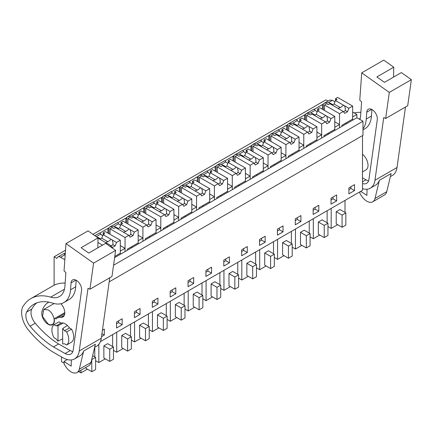 <?xml version="1.0" encoding="UTF-8"?>
<svg xmlns="http://www.w3.org/2000/svg" width="433" height="433" viewBox="0 0 433 433"><rect width="100%" height="100%" fill="white"/><g stroke="black" fill="none" stroke-linecap="round" stroke-linejoin="round"><path stroke-width="0.65" d="M109.176 281.867L362.978 135.334L362.978 121.251L113.549 265.256M100.413 341.637L362.508 190.314L362.508 135.605M92.965 234.35L325.919 99.855L327.998 101.057M324.431 103.119L329.713 100.066L332.365 100.326L334.942 101.815M352.657 112.044L356.879 114.48L352.657 116.915L352.657 120.168L356.879 117.733L356.879 114.48M356.879 117.733L362.978 121.251M354.535 184.626L348.906 187.879L348.906 193.838L354.535 190.585L354.535 184.626M175.803 293.774L175.803 287.815L170.174 291.068L170.174 297.027L175.803 293.774L172.172 291.68L172.172 289.915M188.046 280.746L188.046 286.706L193.675 283.458L193.675 277.499L188.046 280.746M140.059 314.412L140.059 308.453L134.43 311.706L134.43 317.665L140.059 314.412L136.422 312.317L136.422 310.553M152.302 301.384L152.302 307.343L157.931 304.096L157.931 298.137L152.302 301.384M295.284 224.792L300.919 221.544L300.919 215.585L295.284 218.833L295.284 224.792M283.041 225.902L277.412 229.154L277.412 235.114L283.041 231.861L283.041 225.902M331.034 204.154L336.663 200.907L336.663 194.947L331.034 198.195L331.034 204.154M313.162 214.476L318.791 211.223L318.791 205.264L313.162 208.517L313.162 214.476M229.425 256.861L223.796 260.109L223.796 266.068L229.425 262.82L229.425 256.861M205.924 276.389L211.553 273.136L211.553 267.177L205.924 270.43L205.924 276.389M265.169 236.223L259.54 239.471L259.54 245.43L265.169 242.182L265.169 236.223M241.668 255.751L247.297 252.499L247.297 246.539L241.668 249.792L241.668 255.751M116.558 327.981L122.187 324.734L122.187 318.775L116.558 322.022L116.558 327.981M101.511 336.668L104.31 335.05L104.31 329.091L102.415 330.19M65.518 250.198L54.12 256.78L54.12 285.223M108.862 233.62L108.862 227.72A5.31 3.063 60 0 0 108.396 228.694L107.925 228.424L99.828 233.095M126.734 223.304L126.734 217.398A5.31 3.063 60 0 0 126.268 218.373L125.797 218.102L117.7 222.779M144.611 212.982L144.611 207.082A5.31 3.063 60 0 0 144.14 208.056L143.669 207.786L135.578 212.457M162.483 202.666L162.483 196.761A5.31 3.063 60 0 0 162.012 197.735L161.541 197.464L153.45 202.141M180.355 192.344L180.355 186.444A5.31 3.063 60 0 0 179.884 187.419L179.419 187.148L171.322 191.819M198.227 182.028L198.227 176.123A5.31 3.063 60 0 0 197.757 177.097L197.291 176.826L189.194 181.503M216.099 171.706L216.099 165.807A5.31 3.063 60 0 0 215.634 166.781L215.163 166.51L207.066 171.181M233.972 161.39L233.972 155.485A5.31 3.063 60 0 0 233.506 156.459L233.035 156.189L224.944 160.865M251.849 151.068L251.849 145.169A5.31 3.063 60 0 0 251.378 146.143L250.907 145.872L242.816 150.543M269.721 140.752L269.721 134.847A5.31 3.063 60 0 0 269.25 135.821L268.785 135.551L260.688 140.227M287.593 130.43L287.593 124.531A5.31 3.063 60 0 0 287.122 125.505L286.657 125.234L278.56 129.905M305.465 120.114L305.465 114.209A5.31 3.063 60 0 0 305 115.183L304.529 114.913L296.432 119.589M332.798 104.764A12.027 6.944 0 0 0 328.409 102.616L324.301 103.189L323.337 103.893A5.31 3.063 60 0 0 322.872 104.867L322.401 104.597L314.309 109.268M54.12 256.78L56.934 258.404A5.31 3.063 60 0 1 57.914 256.991A5.31 3.063 60 0 1 60.566 257.251L64.993 254.696C64.127 253.657 63.705 253.348 63.732 253.77M65.318 253.018L64.084 253.733M324.512 110.469L324.512 105.002L326.671 103.752L328.263 104.678L329.914 103.725L338.049 108.423A3.978 2.3 0 0 0 338.541 108.764A3.978 2.3 0 0 0 339.136 109.051L343.331 111.47L339.526 113.668L339.526 127.751L334.785 130.485L334.785 127.237L337.155 125.868L339.526 124.504L339.526 127.751L352.657 120.168M306.64 120.791L306.64 115.319L308.799 114.074L310.391 114.994L312.041 114.041L320.176 118.739A3.978 2.3 0 0 0 320.664 119.086A3.978 2.3 0 0 0 321.264 119.367L325.459 121.787L321.649 123.984L321.649 138.073L316.913 140.806L316.913 137.553L321.649 134.82L321.649 138.073L334.785 130.485M288.768 131.107L288.768 125.64L290.922 124.39L292.519 125.316L294.169 124.363L302.299 129.061A3.978 2.3 0 0 0 302.791 129.402A3.978 2.3 0 0 0 303.392 129.689L307.582 132.108L303.777 134.306L303.777 148.389L299.041 151.122L299.041 147.875L301.411 146.506L303.777 145.142L303.777 148.389L316.913 140.806M270.896 141.429L270.896 135.957L273.05 134.712L274.646 135.632L276.292 134.679L284.427 139.377A3.978 2.3 0 0 0 284.919 139.724A3.978 2.3 0 0 0 285.515 140.005L289.709 142.425L285.904 144.622L285.904 158.711L281.169 161.444L281.169 158.191L285.904 155.458L285.904 158.711L299.041 151.122M253.018 151.745L253.018 146.278L255.178 145.028L256.774 145.953L258.42 145.001L266.555 149.699A3.978 2.3 0 0 0 267.047 150.04A3.978 2.3 0 0 0 267.643 150.327L271.837 152.746L268.032 154.944L268.032 169.027L263.291 171.76L263.291 168.513L265.662 167.143L268.032 165.779L268.032 169.027L281.169 161.444M235.146 162.066L235.146 156.594L237.306 155.35L238.902 156.27L240.548 155.317L248.683 160.015A3.978 2.3 0 0 0 249.175 160.362A3.978 2.3 0 0 0 249.771 160.643L253.965 163.062L250.16 165.26L250.16 179.349L245.419 182.082L245.419 178.829L250.16 176.096L250.16 179.349L263.291 171.76M217.274 172.383L217.274 166.916L219.434 165.666L221.025 166.591L222.676 165.639L230.811 170.337A3.978 2.3 0 0 0 231.298 170.678A3.978 2.3 0 0 0 231.899 170.965L236.093 173.384L232.283 175.581L232.283 189.665L227.547 192.398L227.547 189.151L229.918 187.781L232.283 186.417L232.283 189.665L245.419 182.082M199.402 182.704L199.402 177.232L201.556 175.987L203.153 176.908L204.804 175.955L212.939 180.653A3.978 2.3 0 0 0 213.426 180.999A3.978 2.3 0 0 0 214.026 181.281L218.216 183.7L214.411 185.898L214.411 199.986L209.675 202.72L209.675 199.467L214.411 196.734L214.411 199.986L227.547 192.398M181.53 193.021L181.53 187.554L183.684 186.304L185.281 187.229L186.926 186.277L195.061 190.975A3.978 2.3 0 0 0 195.554 191.316A3.978 2.3 0 0 0 196.149 191.602L200.344 194.022L196.539 196.219L196.539 210.303L191.803 213.036L191.803 209.789L194.168 208.419L196.539 207.055L196.539 210.303L209.675 202.72M163.652 203.342L163.652 197.87L165.812 196.625L167.409 197.545L169.054 196.593L177.189 201.291A3.978 2.3 0 0 0 177.682 201.637A3.978 2.3 0 0 0 178.277 201.919L182.472 204.338L178.667 206.536L178.667 220.624L173.931 223.358L173.931 220.105L178.667 217.371L178.667 220.624L191.803 213.036M145.78 213.658L145.78 208.192L147.94 206.942L149.537 207.867L151.182 206.914L159.317 211.607A3.978 2.3 0 0 0 159.809 211.954A3.978 2.3 0 0 0 160.405 212.24L164.6 214.66L160.795 216.857L160.795 230.941L156.053 233.674L156.053 230.426L158.424 229.057L160.795 227.693L160.795 230.941L173.931 223.358M127.908 223.98L127.908 218.508L130.068 217.263L131.659 218.183L133.31 217.231L141.445 221.929A3.978 2.3 0 0 0 141.937 222.275A3.978 2.3 0 0 0 142.533 222.557L146.727 224.976L142.922 227.173L142.922 241.262L138.181 243.996L138.181 240.743L142.922 238.009L142.922 241.262L156.053 233.674M110.036 234.296L110.036 228.83L112.196 227.579L113.787 228.505L115.438 227.552L123.573 232.245A3.978 2.3 0 0 0 124.06 232.591A3.978 2.3 0 0 0 124.661 232.878L128.855 235.298L125.045 237.495L125.045 251.578L120.309 254.312L120.309 251.064L122.68 249.695L125.045 248.331L125.045 251.578L138.181 243.996M114.621 257.597L120.309 254.312M64.842 259.719L60.566 257.251M354.535 190.585L350.898 188.49L350.898 186.726M348.906 189.638L350.898 188.49M170.174 292.827L172.172 291.68M193.675 283.458L190.044 281.358L190.044 279.599M188.046 282.511L190.044 281.358M134.43 313.465L136.422 312.317M157.931 304.096L154.294 301.996L154.294 300.237M152.302 303.149L154.294 301.996M300.919 221.544L297.282 219.444L297.282 217.685M295.284 220.597L297.282 219.444M283.041 231.861L279.409 229.766L279.409 228.002M277.412 230.913L279.409 229.766M336.663 200.907L333.026 198.807L333.026 197.047M331.034 199.959L333.026 198.807M318.791 211.223L315.154 209.128L315.154 207.364M313.162 210.276L315.154 209.128M229.425 262.82L225.788 260.72L225.788 258.961M223.796 261.873L225.788 260.72M211.553 273.136L207.916 271.042L207.916 269.277M205.924 272.189L207.916 271.042M265.169 242.182L261.532 240.082L261.532 238.323M259.54 241.235L261.532 240.082M247.297 252.499L243.66 250.404L243.66 248.639M241.668 251.551L243.66 250.404M122.187 324.734L118.55 322.634L118.55 320.875M116.558 323.787L118.55 322.634M104.31 335.05L101.928 333.675M327.96 226.556L331.185 228.418L331.185 208.403M345.004 200.425L345.004 212.435M337.626 224.7L331.185 228.418M342.081 227.271L336.219 223.888L336.219 211.699L342.081 215.082L342.081 227.271L345.832 225.106L345.832 212.917L342.081 215.082M345.832 212.917L339.97 209.534L336.219 211.699M149.228 329.746L152.454 331.608L152.454 311.592M166.272 303.614L166.272 315.625M158.895 327.889L152.454 331.608M163.349 330.46L157.488 327.077L157.488 314.888L163.349 318.271L163.349 330.46L167.1 328.295L167.1 316.106L163.349 318.271M167.1 316.106L161.238 312.723L157.488 314.888M167.1 319.424L170.326 321.286L170.326 301.271M184.144 293.293L184.144 305.308M176.767 317.568L170.326 321.286M181.221 320.144L175.36 316.756L175.36 304.567L181.221 307.955L181.221 320.144L184.978 317.974L184.978 305.79L181.221 307.955M184.978 305.79L179.11 302.402L175.36 304.567M113.484 350.384L116.71 352.245L116.71 332.23M130.522 324.252L130.522 336.262M123.145 348.527L116.71 352.245M127.605 351.098L121.738 347.715L121.738 335.526L127.605 338.909L127.605 351.098L131.356 348.933L131.356 336.744L127.605 338.909M131.356 336.744L125.494 333.361L121.738 335.526M131.356 340.062L134.582 341.924L134.582 321.908M148.4 313.93L148.4 325.946M141.023 338.205L134.582 341.924M145.477 340.782L139.615 337.394L139.615 325.205L145.477 328.593L145.477 340.782L149.228 338.611L149.228 326.428L145.477 328.593M149.228 326.428L143.366 323.04L139.615 325.205M274.343 257.511L277.564 259.372L277.564 239.357M291.382 231.379L291.382 243.395M284.005 255.654L277.564 259.372M288.459 258.23L282.597 254.842L282.597 242.653L288.459 246.041L288.459 258.23L292.215 256.06L292.215 243.876L288.459 246.041M292.215 243.876L286.348 240.488L282.597 242.653M256.466 267.832L259.692 269.694L259.692 249.679M273.51 241.701L273.51 253.711M266.133 265.976L259.692 269.694M270.587 268.547L264.725 265.164L264.725 252.975L270.587 256.358L270.587 268.547L274.343 266.382L274.343 254.193L270.587 256.358M274.343 254.193L268.476 250.81L264.725 252.975M310.088 236.873L313.313 238.735L313.313 218.719M327.126 210.741L327.126 222.757M319.749 235.016L313.313 238.735M324.209 237.593L318.342 234.204L318.342 222.015L324.209 225.404L324.209 237.593L327.96 235.422L327.96 223.239L324.209 225.404M327.96 223.239L322.098 219.85L318.342 222.015M292.215 247.194L295.441 249.056L295.441 229.041M309.254 221.063L309.254 233.073M301.877 245.338L295.441 249.056M306.337 247.909L300.47 244.526L300.47 232.337L306.337 235.72L306.337 247.909L310.088 245.744L310.088 233.555L306.337 235.72M310.088 233.555L304.226 230.172L300.47 232.337M202.85 298.786L206.076 300.648L206.076 280.633M219.888 272.655L219.888 284.67M212.511 296.93L206.076 300.648M216.971 299.506L211.104 296.118L211.104 283.929L216.971 287.317L216.971 299.506L220.722 297.336L220.722 285.152L216.971 287.317M220.722 285.152L214.86 281.764L211.104 283.929M184.978 309.108L188.198 310.97L188.198 290.954M202.016 282.976L202.016 294.987M194.639 307.251L188.198 310.97M199.093 309.822L193.232 306.44L193.232 294.251L199.093 297.633L199.093 309.822L202.85 307.657L202.85 295.468L199.093 297.633M202.85 295.468L196.983 292.086L193.232 294.251M238.594 278.148L241.82 280.01L241.82 259.995M255.638 252.017L255.638 264.033M248.261 276.292L241.82 280.01M252.715 278.868L246.853 275.48L246.853 263.291L252.715 266.679L252.715 278.868L256.466 276.698L256.466 264.514L252.715 266.679M256.466 264.514L250.604 261.126L246.853 263.291M220.722 288.47L223.948 290.332L223.948 270.316M237.76 262.338L237.76 274.349M230.383 286.614L223.948 290.332M234.843 289.184L228.976 285.802L228.976 273.613L234.843 276.996L234.843 289.184L238.594 287.019L238.594 274.831L234.843 276.996M238.594 274.831L232.732 271.448L228.976 273.613M112.65 334.568L112.65 346.584M98.832 344.332L98.832 362.562L105.273 358.843M109.733 361.42L103.866 358.031L103.866 345.843L109.733 349.231L109.733 361.42L113.484 359.249L113.484 347.066L109.733 349.231M113.484 347.066L107.622 343.678L103.866 345.843M95.612 360.7L98.832 362.562M94.778 347.266L94.778 356.9M80.96 370.242L80.96 372.883L87.401 369.165M92.64 355.666L95.612 357.382L95.612 369.571L91.856 371.736L85.994 368.353L85.994 367.341M61.508 356.916L61.508 361.647L64.127 363.163M78.676 371.563L80.96 372.883M96.229 236.662L100.737 234.058C99.871 233.019 99.455 232.71 99.482 233.133M99.541 232.954L94.832 235.671M107.925 228.424L107.925 233.078M118.323 228.592A12.027 6.944 0 0 0 113.933 226.443L118.615 223.737C117.749 222.697 117.327 222.389 117.354 222.816M109.95 226.946L117.403 222.643M113.933 226.443L109.82 227.016L108.862 227.72M125.797 218.102L125.797 222.762M136.195 218.275A12.027 6.944 0 0 0 131.805 216.121L136.487 213.42C135.621 212.381 135.199 212.073 135.226 212.495M127.827 216.624L135.275 212.322M131.805 216.121L127.697 216.7L126.734 217.398M143.669 207.786L143.669 212.441M154.067 207.954A12.027 6.944 0 0 0 149.677 205.805L154.359 203.099C153.493 202.059 153.071 201.751 153.098 202.179M145.699 206.308L153.147 202.005M149.677 205.805L145.569 206.379L144.611 207.082M161.541 197.464L161.541 202.124M171.944 197.637A12.027 6.944 0 0 0 167.555 195.483L172.231 192.782C171.365 191.743 170.948 191.435 170.97 191.857M171.035 191.678L163.571 195.987M167.555 195.483L163.441 196.062L162.483 196.761M179.419 187.148L179.419 191.803M189.816 187.316A12.027 6.944 0 0 0 185.427 185.167L190.103 182.461C189.237 181.422 188.82 181.113 188.848 181.541M181.443 185.67L188.896 181.367M185.427 185.167L181.313 185.741L180.355 186.444M197.291 176.826L197.291 181.487M207.688 177A12.027 6.944 0 0 0 203.299 174.845L207.975 172.145C207.115 171.105 206.693 170.797 206.72 171.219M199.315 175.349L206.768 171.046M203.299 174.845L199.185 175.425L198.227 176.123M215.163 166.51L215.163 171.165M225.561 166.678A12.027 6.944 0 0 0 221.171 164.529L225.853 161.823C224.987 160.784 224.565 160.475 224.592 160.903M224.651 160.719L217.187 165.033M221.171 164.529L217.057 165.103L216.099 165.807M233.035 156.189L233.035 160.849M243.433 156.362A12.027 6.944 0 0 0 239.043 154.208L243.725 151.507C242.859 150.468 242.437 150.159 242.464 150.581M235.065 154.711L242.512 150.408M239.043 154.208L234.935 154.787L233.972 155.485M250.907 145.872L250.907 150.527M261.31 146.04A12.027 6.944 0 0 0 256.915 143.891L261.597 141.185C260.731 140.146 260.314 139.837 260.336 140.265M252.937 144.395L260.39 140.092M256.915 143.891L252.807 144.465L251.849 145.169M268.785 135.551L268.785 140.211M279.182 135.724A12.027 6.944 0 0 0 274.793 133.57L279.469 130.869C278.603 129.83 278.186 129.521 278.213 129.943M270.809 134.073L278.262 129.77M274.793 133.57L270.679 134.149L269.721 134.847M286.657 125.234L286.657 129.889M297.054 125.402A12.027 6.944 0 0 0 292.665 123.253L297.341 120.547C296.475 119.508 296.058 119.199 296.085 119.627M296.145 119.443L288.681 123.757M292.665 123.253L288.551 123.827L287.593 124.531M304.529 114.913L304.529 119.573M314.926 115.086A12.027 6.944 0 0 0 310.537 112.932L306.423 113.511L305.465 114.209M310.537 112.932L315.219 110.231C314.353 109.192 313.93 108.883 313.957 109.305M306.553 113.435L314.006 109.132M322.401 104.597L322.401 109.251M323.337 103.893L323.337 109.793M63.797 253.592L57.914 256.991M345.621 123.145L346.562 123.686M57.99 341.155L57.99 325.832A9.954 5.743 60 0 0 56.111 325.914L54.038 324.712A11.94 6.896 60 0 0 54.038 337.713L56.111 338.909A9.954 5.743 60 0 0 57.99 341.155L62.677 338.758M63.137 323.034L57.99 325.832M48.09 309.904A8.622 4.979 60 0 1 53.724 317.503A8.622 4.979 60 0 1 52.404 324.414A8.622 4.979 60 0 1 48.09 323.987L42.456 316.388L43.776 309.481L48.09 309.904M91.856 371.736L91.726 359.471M95.612 357.382L91.856 359.547M100.451 238.913A12.027 6.944 0 0 0 96.602 236.927M125.045 248.331L120.309 245.592M100.737 234.058A12.027 6.944 0 0 0 102.697 235.687M131.145 246.972L132.081 247.514M142.922 238.009L138.181 235.276M118.615 223.737A12.027 6.944 0 0 0 120.569 225.371M149.017 236.656L149.959 237.197M160.795 227.693L156.053 224.954M136.487 213.42A12.027 6.944 0 0 0 138.441 215.049M166.889 226.335L167.831 226.876M178.667 217.371L173.931 214.638M154.359 203.099A12.027 6.944 0 0 0 156.313 204.733M184.767 216.018L185.703 216.56M196.539 207.055L191.803 204.316M172.231 192.782A12.027 6.944 0 0 0 174.19 194.412M202.639 205.697L203.575 206.238M214.411 196.734L209.675 194M190.103 182.461A12.027 6.944 0 0 0 192.063 184.095M220.511 195.38L221.447 195.922M232.283 186.417L227.547 183.679M207.975 172.145A12.027 6.944 0 0 0 209.935 173.774M238.383 185.059L239.325 185.6M250.16 176.096L245.419 173.362M225.853 161.823A12.027 6.944 0 0 0 227.807 163.458M256.255 174.743L257.197 175.284M268.032 165.779L263.291 163.041M243.725 151.507A12.027 6.944 0 0 0 245.679 153.136M274.132 164.421L275.069 164.962M285.904 155.458L281.169 152.725M261.597 141.185A12.027 6.944 0 0 0 263.551 142.82M292.004 154.105L292.941 154.646M303.777 145.142L299.041 142.403M279.469 130.869A12.027 6.944 0 0 0 281.428 132.498M309.876 143.783L310.813 144.324M321.649 134.82L316.913 132.087M297.341 120.547A12.027 6.944 0 0 0 299.3 122.182M327.749 133.467L328.685 134.008M339.526 124.504L334.785 121.765M315.219 110.231A12.027 6.944 0 0 0 317.173 111.86M56.111 325.914L61.037 323.067L58.964 321.871L54.038 324.712M62.677 328.544A9.954 5.743 60 0 1 64.555 330.785L66.628 331.981A11.94 6.896 60 0 1 66.628 344.982L64.555 343.786A9.954 5.743 60 0 1 62.677 343.862L62.677 328.544L67.38 325.486M64.555 330.785L69.48 327.943L71.553 329.14A11.94 6.896 60 0 1 71.553 342.14L66.628 344.982M66.628 331.981L71.553 329.14M405.472 107.054L397.018 167.511A23.22 13.407 60 0 1 392.39 175.441L390.371 176.604M385.657 118.49L389.299 92.402L361.717 72.847L383.762 60.117L393.743 67.191L376.856 76.944L384.482 82.351L401.369 72.598L411.35 79.672L407.707 105.766L385.657 118.49L383.735 117.565L374.967 180.242A23.22 13.407 60 0 1 370.339 188.171A23.22 13.407 60 0 1 362.508 188.696M372.781 201.767A11.94 6.896 60 0 0 375.01 198.471L379.384 180.307L391.113 173.536L386.739 191.7A11.94 6.896 60 0 1 384.504 194.996L372.781 201.767A11.94 6.896 60 0 1 361.409 195.808L359.942 193.546L359.812 191.873M379.384 180.307A23.22 13.407 60 0 1 375.503 185.194L370.339 188.171M354.205 112.937A59.705 34.472 60 0 1 360.868 112.364M393.743 67.191L393.565 77.106M359.904 119.476A26.537 15.323 60 0 0 360.662 115.302L361.609 101.885L359.774 100.142L361.717 72.847M362.508 183.538A11.761 6.787 60 0 0 366.605 183.316A11.761 6.787 60 0 0 368.948 179.294L377.295 119.643A7.502 4.33 60 0 0 377.338 119.243A7.502 4.33 60 0 0 374.269 111.427A7.502 4.33 60 0 0 368.299 109.208A7.502 4.33 60 0 0 366.762 112.174L366.269 119.053A32.28 18.641 60 0 1 362.978 128.85M367.049 189.21L366.892 195.402L360.689 191.364M411.35 79.672L389.299 92.402M366.269 119.053L371.433 116.071A32.28 18.641 60 0 1 364.813 128.823L362.978 129.884M371.433 116.071L371.898 109.5M368.591 180.794A11.761 6.787 60 0 1 365.982 179.809L362.508 177.849M363.016 188.837L362.508 189.129M362.508 154.218A9.954 5.748 60 0 1 367.741 162.895A9.954 5.748 60 0 1 365.961 169.888A9.954 5.748 60 0 1 365.945 169.898M109.749 277.786L101.29 338.249A23.22 13.407 60 0 1 96.662 346.178L94.643 347.342M89.929 289.228L93.577 263.14L65.989 243.584L88.04 230.854L98.015 237.928L81.128 247.676L88.754 253.089L105.647 243.335L115.622 250.409L111.979 276.498L89.929 289.228L88.007 288.302L79.244 350.979A23.22 13.407 60 0 1 74.611 358.908A23.22 13.407 60 0 1 63.191 357.864L55.37 353.452A76.295 44.047 60 0 1 28.242 329.757A17.91 10.343 60 0 1 23.858 322.471A19.545 11.285 60 0 1 22.884 306.515L24.481 304.35A59.705 34.472 60 0 1 30.857 298.597A59.705 34.472 60 0 1 50.683 297.157L64.452 289.206M77.052 372.499A11.94 6.896 60 0 0 79.282 369.208L83.656 351.044L95.384 344.273L91.011 362.437A11.94 6.896 60 0 1 88.781 365.728L77.052 372.499A11.94 6.896 60 0 1 65.686 366.54L64.214 364.283L63.997 361.474L71.169 366.139L71.321 359.947M83.656 351.044A23.22 13.407 60 0 1 79.775 355.931L74.611 358.908M30.857 298.597L52.907 285.867A59.705 34.472 60 0 1 65.139 283.101M98.015 237.928L97.836 247.844M50.683 297.157A26.537 15.323 60 0 0 59.494 296.518A26.537 15.323 60 0 0 64.934 286.04L65.886 272.617L64.046 270.879L65.989 243.584M63.927 302.537A32.28 18.641 60 0 0 70.547 289.785L71.034 282.911A7.502 4.33 60 0 1 72.571 279.945A7.502 4.33 60 0 1 78.541 282.164A7.502 4.33 60 0 1 81.61 289.975A7.502 4.33 60 0 1 81.566 290.375L73.22 350.032A11.761 6.787 60 0 1 70.877 354.048A11.761 6.787 60 0 1 65.096 353.523L53.443 346.947A76.295 44.047 60 0 1 30.083 326.173A11.307 6.527 60 0 1 26.613 312.09A53.297 30.77 60 0 1 34.061 304.15A53.297 30.77 60 0 1 52.664 303.143A32.28 18.641 60 0 0 63.927 302.537L69.091 299.56A32.28 18.641 60 0 0 75.705 286.808L76.17 280.232M115.622 250.409L93.577 263.14M72.863 351.526A11.761 6.787 60 0 1 70.254 350.541L58.601 343.97A76.295 44.047 60 0 1 35.241 323.191A11.307 6.527 60 0 1 31.771 309.113A53.297 30.77 60 0 1 36.767 302.878M58.601 343.97L53.443 346.947M67.288 359.574L63.997 361.474M61.037 323.067A9.954 5.748 60 0 1 65.259 323.879A9.954 5.748 60 0 1 69.48 327.943M48.913 302.164A34.045 19.653 60 0 0 48.236 302.521A34.045 19.653 60 0 0 41.958 311.571A8.958 5.169 60 0 0 41.795 314.136A8.958 5.169 60 0 0 46.001 322.645A8.958 5.169 60 0 0 52.566 324.701A8.958 5.169 60 0 0 54.385 319.754A1.656 0.958 60 0 1 54.655 318.482A1.656 0.958 60 0 1 55.981 318.986A16.129 9.315 60 0 1 57.194 318.038A16.129 9.315 60 0 1 60.901 317.319L64.338 315.338M60.847 303.739A8.958 5.169 60 0 1 62.964 316.918A8.958 5.169 60 0 1 60.901 317.319M343.569 105.23A3.978 2.3 0 0 1 344.17 105.517A3.978 2.3 0 0 1 344.657 105.858L348.852 108.282L352.657 106.085L337.648 97.42L335.488 98.664L337.085 99.585L335.434 100.537L343.569 105.23L340.322 107.628A3.978 2.3 0 0 0 338.135 108.494M335.434 100.537L334.081 104.028L340.322 107.628M344.657 105.858L345.334 108.683L345.198 110.442L347.499 111.774L344.684 113.397L343.331 111.47M343.542 111.768A3.978 2.3 0 0 0 345.198 110.442M348.852 108.282L347.499 111.774M352.657 106.085L352.657 119.086L341.918 125.289L341.918 126.371M335.488 98.664L335.488 100.505M334.081 104.028L332.257 105.078M324.512 105.002L339.526 113.668M325.697 115.551A3.978 2.3 0 0 1 326.293 115.833A3.978 2.3 0 0 1 326.785 116.179L330.98 118.599L334.785 116.401L319.776 107.736L317.616 108.981L319.213 109.901L317.562 110.853L325.697 115.551L322.45 117.949A3.978 2.3 0 0 0 320.263 118.815M317.562 110.853L316.209 114.344L322.45 117.949M326.785 116.179L327.462 118.999L327.326 120.764L329.627 122.09L326.812 123.714L325.459 121.787M325.665 122.09A3.978 2.3 0 0 0 327.326 120.764M330.98 118.599L329.627 122.09M334.785 116.401L334.785 129.402L324.041 135.605L324.041 136.687M317.616 108.981L317.616 110.826M316.209 114.344L314.385 115.4M306.64 115.319L321.649 123.984M307.825 125.868A3.978 2.3 0 0 1 308.42 126.155A3.978 2.3 0 0 1 308.913 126.496L313.108 128.92L316.913 126.723L301.904 118.057L299.744 119.302L301.341 120.222L299.69 121.175L307.825 125.868L304.578 128.265A3.978 2.3 0 0 0 302.391 129.131M299.69 121.175L298.337 124.666L304.578 128.265M308.913 126.496L309.59 129.321L309.454 131.08L311.755 132.411L308.94 134.035L307.582 132.108M307.793 132.406A3.978 2.3 0 0 0 309.454 131.08M313.108 128.92L311.755 132.411M316.913 126.723L316.913 139.724L306.169 145.926L306.169 147.009M299.744 119.302L299.744 121.143M298.337 124.666L296.513 125.716M288.768 125.64L303.777 134.306M289.953 136.189A3.978 2.3 0 0 1 290.548 136.471A3.978 2.3 0 0 1 291.041 136.817L295.236 139.237L299.041 137.039L284.026 128.374L281.872 129.619L283.463 130.539L281.818 131.491L289.953 136.189L286.706 138.587A3.978 2.3 0 0 0 284.519 139.453M281.818 131.491L280.465 134.982L286.706 138.587M291.041 136.817L291.712 139.637L291.577 141.402L293.877 142.728L291.063 144.351L289.709 142.425M289.921 142.728A3.978 2.3 0 0 0 291.577 141.402M295.236 139.237L293.877 142.728M299.041 137.039L299.041 150.04L288.297 156.243L288.297 157.325M281.872 129.619L281.872 131.464M280.465 134.982L278.641 136.038M270.896 135.957L285.904 144.622M272.081 146.506A3.978 2.3 0 0 1 272.676 146.792A3.978 2.3 0 0 1 273.169 147.133L277.358 149.558L281.169 147.361L266.154 138.695L263.995 139.94L265.591 140.86L263.946 141.813L272.081 146.506L268.833 148.903A3.978 2.3 0 0 0 266.647 149.769M263.946 141.813L262.587 145.304L268.833 148.903M273.169 147.133L273.84 149.959L273.705 151.718L276.005 153.049L273.191 154.673L271.837 152.746M272.048 153.044A3.978 2.3 0 0 0 273.705 151.718M277.358 149.558L276.005 153.049M281.169 147.361L281.169 160.362L270.425 166.564L270.425 167.647M263.995 139.94L263.995 141.78M262.587 145.304L260.769 146.354M253.018 146.278L268.032 154.944M254.203 156.827A3.978 2.3 0 0 1 254.804 157.109A3.978 2.3 0 0 1 255.291 157.455L259.486 159.874L263.291 157.677L248.282 149.012L246.123 150.256L247.719 151.177L246.068 152.129L254.203 156.827L250.956 159.225A3.978 2.3 0 0 0 248.769 160.091M246.068 152.129L244.715 155.62L250.956 159.225M255.291 157.455L255.968 160.275L255.833 162.039L258.133 163.365L255.318 164.989L253.965 163.062M254.176 163.365A3.978 2.3 0 0 0 255.833 162.039M259.486 159.874L258.133 163.365M263.291 157.677L263.291 170.678L252.553 176.881L252.553 177.963M246.123 150.256L246.123 152.102M244.715 155.62L242.891 156.676M235.146 156.594L250.16 165.26M236.331 167.143A3.978 2.3 0 0 1 236.932 167.43A3.978 2.3 0 0 1 237.419 167.771L241.614 170.196L245.419 167.999L230.41 159.333L228.251 160.578L229.847 161.498L228.196 162.451L236.331 167.143L233.084 169.541A3.978 2.3 0 0 0 230.897 170.407M228.196 162.451L226.843 165.942L233.084 169.541M237.419 167.771L238.096 170.597L237.961 172.356L240.261 173.687L237.446 175.311L236.093 173.384M236.299 173.682A3.978 2.3 0 0 0 237.961 172.356M241.614 170.196L240.261 173.687M245.419 167.999L245.419 180.999L234.675 187.202L234.675 188.285M228.251 160.578L228.251 162.418M226.843 165.942L225.019 166.992M217.274 166.916L232.283 175.581M218.459 177.465A3.978 2.3 0 0 1 219.055 177.746A3.978 2.3 0 0 1 219.547 178.093L223.742 180.512L227.547 178.315L212.538 169.649L210.378 170.894L211.975 171.814L210.324 172.767L218.459 177.465L215.212 179.863A3.978 2.3 0 0 0 213.025 180.729M210.324 172.767L208.971 176.258L215.212 179.863M219.547 178.093L220.224 180.913L220.088 182.677L222.389 184.003L219.574 185.627L218.216 183.7M218.427 184.003A3.978 2.3 0 0 0 220.088 182.677M223.742 180.512L222.389 184.003M227.547 178.315L227.547 191.316L216.803 197.518L216.803 198.601M210.378 170.894L210.378 172.74M208.971 176.258L207.147 177.314M199.402 177.232L214.411 185.898M200.587 187.781A3.978 2.3 0 0 1 201.183 188.068A3.978 2.3 0 0 1 201.675 188.409L205.87 190.834L209.675 188.636L194.661 179.971L192.506 181.216L194.098 182.136L192.452 183.089L200.587 187.781L197.34 190.179A3.978 2.3 0 0 0 195.153 191.045M192.452 183.089L191.099 186.58L197.34 190.179M201.675 188.409L202.352 191.234L202.211 192.994L204.517 194.325L201.697 195.949L200.344 194.022M200.555 194.32A3.978 2.3 0 0 0 202.211 192.994M205.87 190.834L204.517 194.325M209.675 188.636L209.675 201.637L198.931 207.84L198.931 208.923M192.506 181.216L192.506 183.056M191.099 186.58L189.275 187.63M181.53 187.554L196.539 196.219M182.715 198.103A3.978 2.3 0 0 1 183.311 198.384A3.978 2.3 0 0 1 183.803 198.731L187.998 201.15L191.803 198.953L176.788 190.287L174.634 191.532L176.226 192.452L174.58 193.405L182.715 198.103L179.468 200.501A3.978 2.3 0 0 0 177.281 201.367M174.58 193.405L173.227 196.896L179.468 200.501M183.803 198.731L184.474 201.551L184.339 203.315L186.639 204.641L183.825 206.265L182.472 204.338M182.683 204.641A3.978 2.3 0 0 0 184.339 203.315M187.998 201.15L186.639 204.641M191.803 198.953L191.803 211.954L181.059 218.156L181.059 219.239M174.634 191.532L174.634 193.378M173.227 196.896L171.403 197.951M163.652 197.87L178.667 206.536M164.838 208.419A3.978 2.3 0 0 1 165.438 208.706A3.978 2.3 0 0 1 165.931 209.047L170.12 211.472L173.931 209.274L158.916 200.609L156.757 201.854L158.354 202.774L156.708 203.726L164.838 208.419L161.59 210.817A3.978 2.3 0 0 0 159.409 211.683M156.708 203.726L155.35 207.218L161.59 210.817M165.931 209.047L166.602 211.872L166.467 213.631L168.767 214.963L165.953 216.587L164.6 214.66M164.811 214.957A3.978 2.3 0 0 0 166.467 213.631M170.12 211.472L168.767 214.963M173.931 209.274L173.931 222.275L163.187 228.478L163.187 229.56M156.757 201.854L156.757 203.694M155.35 207.218L153.526 208.268M145.78 208.192L160.795 216.857M146.966 218.741A3.978 2.3 0 0 1 147.566 219.022A3.978 2.3 0 0 1 148.054 219.369L152.248 221.788L156.053 219.591L141.044 210.925L138.885 212.17L140.481 213.09L138.831 214.043L146.966 218.741L143.718 221.139A3.978 2.3 0 0 0 141.531 222.005M138.831 214.043L137.477 217.534L143.718 221.139M148.054 219.369L148.73 222.189L148.595 223.953L150.895 225.279L148.081 226.903L146.727 224.976M146.939 225.279A3.978 2.3 0 0 0 148.595 223.953M152.248 221.788L150.895 225.279M156.053 219.591L156.053 232.591L145.315 238.794L145.315 239.877M138.885 212.17L138.885 214.016M137.477 217.534L135.653 218.589M127.908 218.508L142.922 227.173M129.094 229.057A3.978 2.3 0 0 1 129.689 229.344A3.978 2.3 0 0 1 130.181 229.685L134.376 232.11L138.181 229.912L123.172 221.247L121.013 222.492L122.609 223.412L120.959 224.364L129.094 229.057L125.846 231.455A3.978 2.3 0 0 0 123.659 232.321M120.959 224.364L119.605 227.855L125.846 231.455M130.181 229.685L130.858 232.51L130.723 234.269L133.023 235.601L130.209 237.224L128.855 235.298M129.061 235.595A3.978 2.3 0 0 0 130.723 234.269M134.376 232.11L133.023 235.601M138.181 229.912L138.181 242.913L127.437 249.116L127.437 250.198M121.013 222.492L121.013 224.332M119.605 227.855L117.781 228.905M110.036 228.83L125.045 237.495M111.221 239.379A3.978 2.3 0 0 1 111.817 239.66A3.978 2.3 0 0 1 112.309 240.006L116.504 242.426L120.309 240.228L105.295 231.563L103.141 232.808L104.732 233.728L103.086 234.681L111.221 239.379L107.974 241.776A3.978 2.3 0 0 0 105.787 242.642M103.086 234.681L101.733 238.172L107.974 241.776M98.015 238.128L105.695 242.567A3.978 2.3 0 0 0 106.188 242.913A3.978 2.3 0 0 0 106.789 243.194L110.978 245.614L112.336 247.541L115.151 245.917L112.851 244.591L112.986 242.826L112.309 240.006M111.189 245.917A3.978 2.3 0 0 0 112.851 244.591M116.504 242.426L115.151 245.917M120.309 240.228L120.309 253.229L114.783 256.423M110.978 245.614L109.814 246.29M103.141 232.808L103.141 234.654M101.733 238.172L99.909 239.227M97.934 242.48L102.529 245.132M328.409 102.616L332.365 100.326M374.967 180.242L397.018 167.511M375.01 198.471L386.739 191.7M359.173 119.053L360.18 118.469M366.762 112.174L371.633 109.36M362.508 181.811L365.982 179.809M79.244 350.979L101.29 338.249M79.282 369.208L91.011 362.437M26.613 312.09L31.771 309.113M30.083 326.173L35.241 323.191M70.547 289.785L75.705 286.808M71.034 282.911L75.905 280.097M65.096 353.523L70.254 350.541M41.958 311.571L42.31 311.37M362.508 171.879L365.977 169.877M52.404 324.414L53.611 323.716M43.776 309.476L54.055 303.544M54.655 318.482L64.815 312.615M57.194 318.038L64.771 313.66"/></g></svg>
